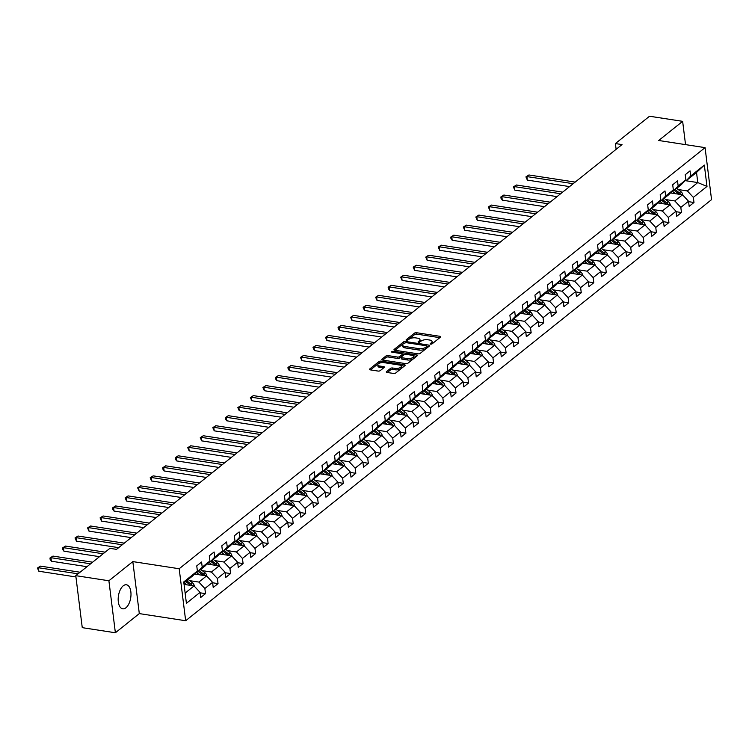 <?xml version="1.0" encoding="UTF-8"?>
<svg xmlns="http://www.w3.org/2000/svg" width="749" height="749" viewBox="0 0 749 749"><rect width="100%" height="100%" fill="white"/><g stroke="black" fill="none" stroke-linecap="round" stroke-linejoin="round"><path stroke-width="1.12" d="M430.638 344.156L432.098 343.857L440.478 337.153A1.526 0.637 -7.1 0 0 440.693 336.76A1.526 0.637 -7.1 0 0 439.963 336.32L416.556 332.715A1.526 0.637 -7.1 0 0 414.469 333.146L406.098 339.849L406.454 340.43L409.001 339.26A4.897 2.05 -7.1 0 1 415.686 337.883L417.633 338.183A4.897 2.05 -7.1 0 1 419.974 339.597A4.897 2.05 -7.1 0 1 419.271 340.842L418.036 341.984L418.551 342.293L421.097 341.123A4.897 2.05 -7.1 0 1 427.773 339.746L429.729 340.046A4.897 2.05 -7.1 0 1 432.061 341.46A4.897 2.05 -7.1 0 1 431.368 342.705L430.132 343.847L430.638 344.156M125.944 607.757A12.162 6.207 98.8 0 0 130.991 594.697A12.162 6.207 98.8 0 0 126.431 584.782A12.162 6.207 98.8 0 0 123.22 585.83A12.162 6.207 98.8 0 0 118.173 598.9A12.162 6.207 98.8 0 0 122.733 608.815A12.162 6.207 98.8 0 0 125.944 607.757M386.503 371.616A1.526 0.637 -7.1 0 0 386.287 372A1.526 0.637 -7.1 0 0 387.018 372.45L393.581 373.461A1.526 0.637 -7.1 0 0 395.669 373.021L404.975 365.578A1.526 0.637 -7.1 0 0 405.19 365.194A1.526 0.637 -7.1 0 0 404.46 364.744L381.054 361.14A1.526 0.637 -7.1 0 0 378.966 361.57L369.669 369.023A1.526 0.637 -7.1 0 0 369.454 369.407A1.526 0.637 -7.1 0 0 370.184 369.856L378.114 371.073A1.526 0.637 -7.1 0 0 380.202 370.643L384.181 367.459A1.526 0.637 -7.1 0 0 384.396 367.066A1.526 0.637 -7.1 0 0 383.666 366.626L379.734 366.018A4.091 1.713 -7.1 0 1 377.786 364.838A4.091 1.713 -7.1 0 1 379.752 363.068A4.091 1.713 -7.1 0 1 383.947 362.647L399.357 365.016A4.091 1.713 -7.1 0 1 401.314 366.195A4.091 1.713 -7.1 0 1 399.339 367.965A4.091 1.713 -7.1 0 1 395.144 368.396L392.579 367.993A1.526 0.637 -7.1 0 0 390.491 368.424L386.503 371.616L386.596 372.328M132.826 561.6L108.895 580.765L75.78 575.663L82.259 627.662L115.374 632.765L139.305 613.6L185.668 620.743L179.189 568.744L132.826 561.6L139.305 613.6M685.541 144.632L682.639 121.338L658.708 140.494L705.071 147.637L179.189 568.744M682.639 121.338L649.523 116.235L615.397 143.565L616.118 149.313M75.78 575.663L109.906 548.343L116.526 549.363L622.026 144.585L615.397 143.565M418.092 353.828A1.526 0.637 -7.1 0 0 420.18 353.397L429.486 345.954A1.526 0.637 -7.1 0 0 429.701 345.561A1.526 0.637 -7.1 0 0 428.971 345.12L405.565 341.516A1.526 0.637 -7.1 0 0 403.477 341.947L394.18 349.399A1.526 0.637 -7.1 0 0 393.965 349.783A1.526 0.637 -7.1 0 0 394.695 350.223L418.092 353.828M417.23 355.766L407.924 363.209A1.526 0.637 -7.1 0 1 405.836 363.639L382.439 360.035A1.526 0.637 -7.1 0 1 381.709 359.595A1.526 0.637 -7.1 0 1 381.924 359.211L385.904 356.018A1.526 0.637 -7.1 0 1 387.991 355.588L397.485 357.048A1.526 0.637 -7.1 0 0 399.573 356.618L402.213 354.511A1.526 0.637 -7.1 0 0 402.428 354.118A1.526 0.637 -7.1 0 0 401.698 353.678L391.821 352.152L391.306 351.843L392.925 351.272L416.716 354.932A1.526 0.637 -7.1 0 1 417.446 355.372A1.526 0.637 -7.1 0 1 417.23 355.766M185.668 620.743L711.55 199.637L705.071 147.637M200.105 592.815L205.507 593.639L204.87 588.517L212.576 582.338L213.222 587.469L218.034 583.611L217.397 578.481L225.103 572.311L225.739 577.442L230.561 573.584L229.924 568.454L237.63 562.284L238.266 567.414L243.088 563.557L242.442 558.426L250.157 552.256L250.793 557.387L255.606 553.53L254.969 548.399L262.674 542.22L263.32 547.35L268.133 543.493L267.496 538.362L275.201 532.193L275.847 537.323L280.66 533.466L280.023 528.335L287.728 522.165L288.365 527.296L293.187 523.439L292.55 518.308L300.255 512.138L300.892 517.269L305.714 513.411L305.068 508.281L312.782 502.111L313.419 507.232L318.231 503.375L317.595 498.254L325.3 492.074L325.946 497.205L330.758 493.348L330.122 488.217L337.827 482.047L338.464 487.178L343.285 483.32L342.649 478.19L350.354 472.02L350.991 477.15L355.812 473.293L355.166 468.162L362.881 461.993L363.518 467.114L368.33 463.257L367.693 458.135L375.399 451.956L376.045 457.087L380.857 453.229L380.22 448.099L387.926 441.929L388.562 447.059L393.384 443.202L392.748 438.071L400.453 431.901L401.089 437.032L405.911 433.175L405.275 428.044L412.98 421.874L413.617 427.005L418.438 423.148L417.792 418.017L425.507 411.838L426.144 416.968L430.956 413.111L430.319 407.98L438.025 401.81L438.671 406.941L443.483 403.084L442.846 397.953L450.552 391.783L451.188 396.914L456.01 393.056L455.373 387.926L463.079 381.756L463.715 386.887L468.537 383.029L467.891 377.899L475.606 371.729L476.242 376.85L481.055 372.993L480.418 367.871L488.123 361.692L488.769 366.823L493.582 362.965L492.945 357.835L500.65 351.665L501.287 356.796L506.109 352.938L505.472 347.808L513.177 341.638L513.814 346.768L518.636 342.911L517.999 337.78L525.704 331.61L526.341 336.732L531.163 332.874L530.517 327.753L538.231 321.574L538.868 326.704L543.68 322.847L543.044 317.716L550.749 311.547L551.395 316.677L556.207 312.82L555.571 307.689L563.276 301.519L563.913 306.65L568.734 302.793L568.098 297.662L575.803 291.492L576.44 296.623L581.261 292.765L580.615 287.635L588.33 281.455L588.967 286.586L593.779 282.729L593.142 277.598L600.848 271.428L601.494 276.559L606.306 272.702L605.669 267.571L613.375 261.401L614.011 266.532L618.833 262.674L618.197 257.544L625.902 251.374L626.539 256.504L631.36 252.647L630.724 247.516L638.429 241.347L639.066 246.468L643.887 242.61L643.241 237.48L650.956 231.31L651.593 236.441L656.405 232.583L655.768 227.453L663.474 221.283L664.12 226.413L668.932 222.556L668.295 217.425L676.001 211.255L676.637 216.386L681.459 212.529L680.822 207.398L688.528 201.228L689.164 206.35L693.986 202.492L693.34 197.371L706.99 186.435L704.332 165.08L696.523 172.457L686.084 180.809L685.101 180.659M205.507 593.639L200.695 597.505L200.058 592.375L186.407 603.301L183.748 581.936L197.39 571.01L196.753 565.879L201.575 562.022L202.211 567.152L209.917 560.982L209.28 555.852L214.092 551.994L214.738 557.125L222.444 550.955L221.807 545.824L226.619 541.967L227.265 547.098L234.971 540.918L234.334 535.788L239.146 531.93L239.783 537.061L247.498 530.891L246.852 525.761L251.673 521.903L252.31 527.034L260.015 520.864L259.379 515.733L264.2 511.876L264.837 517.007L272.542 510.837L271.906 505.706L276.718 501.849L277.364 506.979L285.069 500.8L284.433 495.679L289.245 491.821L289.882 496.943L297.596 490.773L296.95 485.642L301.772 481.785L302.409 486.916L310.114 480.746L309.477 475.615L314.299 471.758L314.936 476.888L322.641 470.718L322.004 465.588L326.817 461.73L327.463 466.861L335.168 460.691L334.531 455.561L339.344 451.703L339.98 456.824L347.695 450.655L347.049 445.524L351.871 441.667L352.507 446.797L360.222 440.627L359.576 435.497L364.398 431.639L365.035 436.77L372.74 430.6L372.103 425.469L376.925 421.612L377.562 426.743L385.267 420.573L384.63 415.442L389.443 411.585L390.089 416.716L397.794 410.536L397.157 405.406L401.97 401.548L402.606 406.679L410.321 400.509L409.675 395.378L414.497 391.521L415.133 396.652L422.839 390.482L422.202 385.351L427.024 381.494L427.66 386.624L435.366 380.455L434.729 375.324L439.541 371.467L440.187 376.597L447.893 370.418L447.256 365.297L452.068 361.439L452.705 366.561L460.42 360.391L459.774 355.26L464.595 351.403L465.232 356.533L472.937 350.363L472.301 345.233L477.122 341.375L477.759 346.506L485.464 340.336L484.828 335.206L489.649 331.348L490.286 336.479L497.991 330.3L497.355 325.178L502.167 321.321L502.813 326.442L510.518 320.272L509.882 315.142L514.694 311.284L515.331 316.415L523.045 310.245L522.399 305.115L527.221 301.257L527.858 306.388L535.563 300.218L534.926 295.087L539.748 291.23L540.385 296.361L548.09 290.191L547.453 285.06L552.266 281.203L552.912 286.333L560.617 280.154L559.98 275.023L564.793 271.166L565.429 276.297L573.144 270.127L572.498 264.996L577.32 261.139L577.956 266.269L585.662 260.1L585.025 254.969L589.847 251.112L590.484 256.242L598.189 250.072L597.552 244.942L602.374 241.084L603.011 246.215L610.716 240.036L610.079 234.914L614.892 231.057L615.538 236.178L623.243 230.009L622.606 224.878L627.419 221.021L628.055 226.151L635.77 219.981L635.124 214.851L639.946 210.993L640.582 216.124L648.288 209.954L647.651 204.823L652.473 200.966L653.109 206.097L660.815 199.917L660.178 194.796L664.99 190.939L665.636 196.06L673.342 189.89L672.705 184.76L677.517 180.902L678.154 186.033L685.869 179.863L685.223 174.732L690.044 170.875L690.681 176.006L704.332 165.08M194.487 574.043L206.584 575.906L198.869 582.076L189.731 580.672M196.631 571.805L197.614 571.955L205.32 565.785L209.917 560.982M198.869 582.076L204.87 588.517M206.584 575.906L212.576 582.338M202.211 567.152L197.614 571.955M207.014 564.016L219.101 565.879L211.396 572.049L202.249 570.635M209.158 561.778L210.141 561.928L217.847 555.758L222.444 550.955M211.396 572.049L217.397 578.481M219.101 565.879L225.103 572.311M214.738 557.125L210.141 561.928M219.541 553.988L231.628 555.842L223.923 562.022L214.776 560.608M221.685 551.751L222.659 551.901L230.374 545.731L234.971 540.918M223.923 562.022L229.924 568.454M231.628 555.842L237.63 562.284M227.265 547.098L222.659 551.901M232.068 543.952L244.155 545.815L236.45 551.985L227.303 550.581M234.203 541.714L235.186 541.873L242.891 535.694L247.498 530.891M236.45 551.985L242.442 558.426M244.155 545.815L250.157 552.256M239.783 537.061L235.186 541.873M244.595 533.925L256.682 535.788L248.977 541.958L239.83 540.553M246.73 531.687L247.713 531.837L255.418 525.667L260.015 520.864M248.977 541.958L254.969 548.399M256.682 535.788L262.674 542.22M252.31 527.034L247.713 531.837M257.113 523.897L269.209 525.761L261.495 531.93L252.347 530.517M259.257 521.66L260.24 521.81L267.945 515.64L272.542 510.837M261.495 531.93L267.496 538.362M269.209 525.761L275.201 532.193M264.837 517.007L260.24 521.81M269.64 513.87L281.727 515.724L274.022 521.903L264.874 520.489M271.784 511.633L272.758 511.782L280.472 505.612L285.069 500.8M274.022 521.903L280.023 528.335M281.727 515.724L287.728 522.165M277.364 506.979L272.758 511.782M282.167 503.834L294.254 505.697L286.549 511.867L277.402 510.462M284.302 501.605L285.285 501.755L292.99 495.576L297.596 490.773M286.549 511.867L292.55 518.308M294.254 505.697L300.255 512.138M289.882 496.943L285.285 501.755M294.694 493.806L306.781 495.669L299.076 501.839L289.929 500.435M296.829 491.569L297.812 491.719L305.517 485.549L310.114 480.746M299.076 501.839L305.068 508.281M306.781 495.669L312.782 502.111M302.409 486.916L297.812 491.719M307.212 483.779L319.308 485.642L311.593 491.812L302.456 490.408M309.356 481.541L310.339 481.691L318.044 475.521L322.641 470.718M311.593 491.812L317.595 498.254M319.308 485.642L325.3 492.074M314.936 476.888L310.339 481.691M319.739 473.752L331.826 475.615L324.12 481.785L314.973 480.371M321.883 471.514L322.866 471.664L330.571 465.494L335.168 460.691M324.12 481.785L330.122 488.217M331.826 475.615L337.827 482.047M327.463 466.861L322.866 471.664M332.266 463.715L344.353 465.578L336.647 471.758L327.5 470.344M334.41 461.487L335.383 461.637L343.098 455.467L347.695 450.655M336.647 471.758L342.649 478.19M344.353 465.578L350.354 472.02M339.98 456.824L335.383 461.637M344.793 453.688L356.88 455.551L349.174 461.721L340.027 460.317M346.927 451.45L347.911 451.61L355.616 445.43L360.222 440.627M349.174 461.721L355.166 468.162M356.88 455.551L362.881 461.993M352.507 446.797L347.911 451.61M357.32 443.661L369.407 445.524L361.701 451.694L352.554 450.289M359.454 441.423L360.438 441.573L368.143 435.403L372.74 430.6M361.701 451.694L367.693 458.135M369.407 445.524L375.399 451.956M365.035 436.77L360.438 441.573M369.837 433.634L381.934 435.497L374.219 441.667L365.072 440.253M371.981 431.396L372.965 431.546L380.67 425.376L385.267 420.573M374.219 441.667L380.22 448.099M381.934 435.497L387.926 441.929M377.562 426.743L372.965 431.546M382.364 423.606L394.451 425.46L386.746 431.639L377.599 430.226M384.509 421.369L385.482 421.518L393.197 415.349L397.794 410.536M386.746 431.639L392.748 438.071M394.451 425.46L400.453 431.901M390.089 416.716L385.482 421.518M394.892 413.57L406.979 415.433L399.273 421.603L390.126 420.198M397.026 411.332L398.009 411.491L405.715 405.312L410.321 400.509M399.273 421.603L405.275 428.044M406.979 415.433L412.98 421.874M402.606 406.679L398.009 411.491M407.419 403.542L419.506 405.406L411.8 411.576L402.653 410.171M409.553 401.305L410.536 401.455L418.242 395.285L422.839 390.482M411.8 411.576L417.792 418.017M419.506 405.406L425.507 411.838M415.133 396.652L410.536 401.455M419.936 393.515L432.033 395.378L424.318 401.548L415.18 400.135M422.08 391.278L423.063 391.427L430.769 385.258L435.366 380.455M424.318 401.548L430.319 407.98M432.033 395.378L438.025 401.81M427.66 386.624L423.063 391.427M432.463 383.488L444.55 385.342L436.845 391.521L427.698 390.107M434.607 381.25L435.59 381.4L443.296 375.23L447.893 370.418M436.845 391.521L442.846 397.953M444.55 385.342L450.552 391.783M440.187 376.597L435.59 381.4M444.99 373.451L457.077 375.315L449.372 381.484L440.225 380.08M447.125 371.223L448.108 371.373L455.823 365.194L460.42 360.391M449.372 381.484L455.373 387.926M457.077 375.315L463.079 381.756M452.705 366.561L448.108 371.373M457.517 363.424L469.604 365.287L461.899 371.457L452.752 370.053M459.652 361.187L460.635 361.336L468.34 355.166L472.937 350.363M461.899 371.457L467.891 377.899M469.604 365.287L475.606 371.729M465.232 356.533L460.635 361.336M470.035 353.397L482.131 355.26L474.417 361.43L465.279 360.026M472.179 351.159L473.162 351.309L480.867 345.139L485.464 340.336M474.417 361.43L480.418 367.871M482.131 355.26L488.123 361.692M477.759 346.506L473.162 351.309M482.562 343.37L494.658 345.233L486.944 351.403L477.796 349.989M484.706 341.132L485.689 341.282L493.394 335.112L497.991 330.3M486.944 351.403L492.945 357.835M494.658 345.233L500.65 351.665M490.286 336.479L485.689 341.282M495.089 333.333L507.176 335.196L499.471 341.366L490.323 339.962M497.233 331.105L498.207 331.255L505.921 325.085L510.518 320.272M499.471 341.366L505.472 347.808M507.176 335.196L513.177 341.638M502.813 326.442L498.207 331.255M507.616 323.306L519.703 325.169L511.998 331.339L502.851 329.935M509.751 321.068L510.734 321.227L518.439 315.048L523.045 310.245M511.998 331.339L517.999 337.78M519.703 325.169L525.704 331.61M515.331 316.415L510.734 321.227M520.143 313.279L532.23 315.142L524.525 321.312L515.378 319.907M522.278 311.041L523.261 311.191L530.966 305.021L535.563 300.218M524.525 321.312L530.517 327.753M532.23 315.142L538.231 321.574M527.858 306.388L523.261 311.191M532.661 303.251L544.757 305.115L537.042 311.284L527.905 309.871M534.805 301.014L535.788 301.164L543.493 294.994L548.09 290.191M537.042 311.284L543.044 317.716M544.757 305.115L550.749 311.547M540.385 296.361L535.788 301.164M545.188 293.224L557.275 295.078L549.569 301.257L540.422 299.843M547.332 290.987L548.315 291.136L556.02 284.966L560.617 280.154M549.569 301.257L555.571 307.689M557.275 295.078L563.276 301.519M552.912 286.333L548.315 291.136M557.715 283.188L569.802 285.051L562.096 291.221L552.949 289.816M559.849 280.95L560.832 281.109L568.547 274.93L573.144 270.127M562.096 291.221L568.098 297.662M569.802 285.051L575.803 291.492M565.429 276.297L560.832 281.109M570.242 273.16L582.329 275.023L574.623 281.193L565.476 279.789M572.376 270.923L573.36 271.072L581.065 264.903L585.662 260.1M574.623 281.193L580.615 287.635M582.329 275.023L588.33 281.455M577.956 266.269L573.36 271.072M582.759 263.133L594.856 264.996L587.141 271.166L578.003 269.752M584.903 260.895L585.887 261.045L593.592 254.875L598.189 250.072M587.141 271.166L593.142 277.598M594.856 264.996L600.848 271.428M590.484 256.242L585.887 261.045M595.286 253.106L607.373 254.96L599.668 261.139L590.521 259.725M597.43 250.868L598.414 251.018L606.119 244.848L610.716 240.036M599.668 261.139L605.669 267.571M607.373 254.96L613.375 261.401M603.011 246.215L598.414 251.018M607.814 243.069L619.9 244.932L612.195 251.102L603.048 249.698M609.958 240.841L610.931 240.991L618.646 234.812L623.243 230.009M612.195 251.102L618.197 257.544M619.9 244.932L625.902 251.374M615.538 236.178L610.931 240.991M620.341 233.042L632.428 234.905L624.722 241.075L615.575 239.671M622.475 230.804L623.458 230.954L631.164 224.784L635.77 219.981M624.722 241.075L630.724 247.516M632.428 234.905L638.429 241.347M628.055 226.151L623.458 230.954M632.868 223.015L644.955 224.878L637.249 231.048L628.102 229.643M635.002 220.777L635.985 220.927L643.691 214.757L648.288 209.954M637.249 231.048L643.241 237.48M644.955 224.878L650.956 231.31M640.582 216.124L635.985 220.927M645.385 212.988L657.482 214.841L649.767 221.021L640.629 219.607M647.529 210.75L648.512 210.9L656.218 204.73L660.815 199.917M649.767 221.021L655.768 227.453M657.482 214.841L663.474 221.283M653.109 206.097L648.512 210.9M657.912 202.951L669.999 204.814L662.294 210.984L653.147 209.58M660.056 200.723L661.039 200.872L668.745 194.703L673.342 189.89M662.294 210.984L668.295 217.425M669.999 204.814L676.001 211.255M665.636 196.06L661.039 200.872M670.439 192.924L682.526 194.787L674.821 200.957L665.674 199.552M672.574 190.686L673.557 190.836L681.272 184.666L685.869 179.863M674.821 200.957L680.822 207.398M682.526 194.787L688.528 201.228M678.154 186.033L673.557 190.836M686.131 180.781L697.778 182.569L687.348 190.929L678.201 189.525M687.348 190.929L693.34 197.371M696.523 172.457L697.778 182.569L706.99 186.435M690.681 176.006L686.084 180.809M108.895 580.765L115.374 632.765M185.134 593.077L194.057 585.933L184.048 584.398M197.39 571.01L192.793 575.812L183.87 582.965M194.057 585.933L200.058 592.375M688.584 201.668L693.986 202.492M676.057 211.695L681.459 212.529M663.53 221.723L668.932 222.556M651.003 231.75L656.405 232.583M638.485 241.787L643.887 242.61M625.958 251.814L631.36 252.647M613.431 261.841L618.833 262.674M600.904 271.868L606.306 272.702M588.386 281.896L593.779 282.729M575.859 291.932L581.261 292.765M563.332 301.959L568.734 302.793M550.805 311.987L556.207 312.82M538.278 322.014L543.68 322.847M525.761 332.05L531.163 332.874M513.234 342.078L518.636 342.911M500.706 352.105L506.109 352.938M488.179 362.132L493.582 362.965M475.662 372.169L481.055 372.993M463.135 382.196L468.537 383.029M450.608 392.223L456.01 393.056M438.081 402.25L443.483 403.084M425.554 412.278L430.956 413.111M413.036 422.314L418.438 423.148M400.509 432.342L405.911 433.175M387.982 442.369L393.384 443.202M375.455 452.396L380.857 453.229M362.937 462.433L368.33 463.257M350.41 472.46L355.812 473.293M337.883 482.487L343.285 483.32M325.356 492.514L330.758 493.348M312.829 502.551L318.231 503.375M300.312 512.578L305.714 513.411M287.785 522.605L293.187 523.439M275.257 532.633L280.66 533.466M262.73 542.669L268.133 543.493M250.213 552.696L255.606 553.53M237.686 562.724L243.088 563.557M225.159 572.751L230.561 573.584M212.632 582.778L218.034 583.611M431.555 344.1A4.897 2.05 -7.1 0 0 432.239 342.864L432.061 341.46M419.271 340.842L419.449 342.246A4.897 2.05 -7.1 0 0 420.142 341.001L419.974 339.597M439.822 337.677L416.734 334.12A1.526 0.637 -7.1 0 0 414.646 334.55L407.372 340.374M404.273 343.051A1.526 0.637 -7.1 0 0 403.655 343.351L395.013 350.279M428.831 346.478L426.958 346.188M426.799 346.366L426.434 345.785L405.892 342.621L403.29 343.838A4.897 2.05 -7.1 0 0 402.588 345.083A4.897 2.05 -7.1 0 0 404.928 346.497L418.972 348.659A4.897 2.05 -7.1 0 0 425.647 347.283L426.799 346.366L426.911 347.274M402.588 345.083L402.765 346.487A4.897 2.05 -7.1 0 0 405.106 347.901L404.928 346.497M426.967 347.77L425.825 348.688A4.897 2.05 -7.1 0 1 419.14 350.064L405.106 347.901M382.758 360.091L386.081 357.423L385.904 356.018M404.713 354.464L402.428 354.118L402.606 355.522A1.526 0.637 -7.1 0 1 402.391 355.915L399.751 358.022A1.526 0.637 -7.1 0 1 397.663 358.453L388.169 356.992A1.526 0.637 -7.1 0 0 386.081 357.423M413.102 355.756L416.575 356.29M407.334 358.565A4.091 1.713 -7.1 0 0 411.529 358.144A4.091 1.713 -7.1 0 0 413.504 356.374A4.091 1.713 -7.1 0 0 411.547 355.195L406.117 354.352A1.526 0.637 -7.1 0 0 404.029 354.792L401.389 356.899A1.526 0.637 -7.1 0 0 401.174 357.292A1.526 0.637 -7.1 0 0 401.904 357.732L407.334 358.565L407.503 359.969A4.091 1.713 -7.1 0 0 411.707 359.548A4.091 1.713 -7.1 0 0 413.673 357.779L413.504 356.374M401.567 358.303A1.526 0.637 -7.1 0 0 401.352 358.696A1.526 0.637 -7.1 0 0 402.082 359.136L401.904 357.732M407.503 359.969L402.082 359.136M401.314 366.195L401.492 367.6A4.091 1.713 -7.1 0 1 399.517 369.369A4.091 1.713 -7.1 0 1 395.322 369.8L392.748 369.397A1.526 0.637 -7.1 0 0 390.66 369.828L387.336 372.496M377.786 364.838L377.955 366.242A4.091 1.713 -7.1 0 0 379.912 367.422L379.734 366.018M383.525 367.984L379.912 367.422M381.718 362.628L381.232 362.553A1.526 0.637 -7.1 0 0 379.144 362.984L370.502 369.903M404.32 366.102L400.912 365.578M682.798 195.077L682.826 194.89A4.129 3.108 -128.7 0 0 680.86 191.604L676.684 188.336M675.401 193.691L672.143 191.145M672.265 193.205L671.067 192.268M575.176 182.101L528.916 174.976L526.912 176.586L527.352 180.097L569.558 186.595M680.757 194.515A4.129 3.108 -128.7 0 0 679.334 192.821L675.158 189.563M674.194 190.33L678.369 193.598A4.129 3.108 51.3 0 1 679.071 194.253M527.352 180.097L525.92 176.886L526.912 176.586L573.163 183.702M525.92 176.886L528.916 174.976M670.271 205.104L670.299 204.917A4.129 3.108 -128.7 0 0 668.333 201.631L664.157 198.363M662.884 203.719L659.626 201.172M659.738 203.232L658.54 202.296M562.649 192.128L516.389 185.003L514.385 186.613L514.825 190.124L557.031 196.622M668.23 204.543A4.129 3.108 -128.7 0 0 666.807 202.857L662.631 199.59M661.676 200.358L665.842 203.625A4.129 3.108 51.3 0 1 666.544 204.28M514.825 190.124L513.393 186.922L514.385 186.613L560.645 193.738M513.393 186.922L516.389 185.003M657.753 215.141L657.772 214.944A4.129 3.108 -128.7 0 0 655.806 211.658L651.639 208.4M650.357 213.746L647.099 211.199M647.22 213.268L646.013 212.332M550.122 202.155L503.871 195.03L501.858 196.641L502.298 200.152L544.504 206.658M655.712 214.57A4.129 3.108 -128.7 0 0 654.28 212.885L650.113 209.617M649.149 210.385L653.325 213.652A4.129 3.108 51.3 0 1 654.027 214.317M502.298 200.152L501.044 198.354L500.875 196.95L501.858 196.641L548.118 203.765M500.875 196.95L503.871 195.03M645.226 225.168L645.245 224.981A4.129 3.108 -128.7 0 0 643.288 221.695L639.112 218.427M637.83 223.782L634.572 221.227M634.693 223.296L633.495 222.359M537.595 212.182L491.344 205.067L489.34 206.668L489.771 210.188L531.977 216.686M643.185 224.606A4.129 3.108 -128.7 0 0 641.762 222.912L637.586 219.644M636.622 220.421L640.798 223.679A4.129 3.108 51.3 0 1 641.5 224.344M489.771 210.188L488.348 206.977L489.34 206.668L535.591 213.793M488.348 206.977L491.344 205.067M632.699 235.195L632.727 235.008A4.129 3.108 -128.7 0 0 630.761 231.722L626.585 228.454M625.303 233.81L622.044 231.263M622.166 233.323L620.968 232.387M525.077 222.219L478.817 215.094L476.813 216.704L477.244 220.215L519.46 226.713M630.658 234.634A4.129 3.108 -128.7 0 0 629.235 232.939L625.059 229.681M624.095 230.449L628.271 233.716A4.129 3.108 51.3 0 1 628.973 234.371M477.244 220.215L475.821 217.004L476.813 216.704L523.064 223.82M475.821 217.004L478.817 215.094M620.172 245.223L620.2 245.035A4.129 3.108 -128.7 0 0 618.234 241.749L614.058 238.482M612.785 243.837L609.517 241.29M609.639 243.35L608.441 242.414M512.55 232.246L466.29 225.121L464.286 226.732L464.726 230.243L506.933 236.74M618.131 244.661A4.129 3.108 -128.7 0 0 616.708 242.966L612.532 239.708M611.568 240.476L615.744 243.743A4.129 3.108 51.3 0 1 616.446 244.399M464.726 230.243L463.294 227.041L464.286 226.732L510.537 233.857M463.294 227.041L466.29 225.121M607.645 255.25L607.673 255.063A4.129 3.108 -128.7 0 0 605.707 251.776L601.541 248.518M600.258 253.864L597 251.318M597.112 253.387L595.914 252.441M500.023 242.273L453.772 235.149L451.759 236.759L452.199 240.27L494.406 246.767M605.613 254.688A4.129 3.108 -128.7 0 0 604.181 253.003L600.015 249.735M599.05 250.503L603.217 253.771A4.129 3.108 51.3 0 1 603.919 254.435M452.199 240.27L450.945 238.472L450.776 237.068L451.759 236.759L498.019 243.884M450.776 237.068L453.772 235.149M595.127 265.286L595.146 265.099A4.129 3.108 -128.7 0 0 593.189 261.804L589.014 258.545M587.731 263.901L584.473 261.345M584.595 263.414L583.396 262.478M487.496 252.301L441.245 245.185L439.232 246.786L439.672 250.297L481.879 256.804M593.086 264.725A4.129 3.108 -128.7 0 0 591.663 263.03L587.488 259.763M586.523 260.54L590.699 263.798A4.129 3.108 51.3 0 1 591.401 264.463M439.672 250.297L438.249 247.095L439.232 246.786L485.492 253.911M438.249 247.095L441.245 245.185M582.6 275.314L582.619 275.126A4.129 3.108 -128.7 0 0 580.662 271.84L576.487 268.573M575.204 273.928L571.946 271.372M572.067 273.441L570.869 272.505M474.969 262.337L428.718 255.212L426.715 256.813L427.145 260.334L469.361 266.831M580.559 274.752A4.129 3.108 -128.7 0 0 579.136 273.057L574.96 269.79M573.996 270.567L578.172 273.834A4.129 3.108 51.3 0 1 578.874 274.49M427.145 260.334L425.722 257.122L426.715 256.813L472.965 263.938M425.722 257.122L428.718 255.212M570.073 285.341L570.101 285.154A4.129 3.108 -128.7 0 0 568.135 281.867L563.96 278.6M562.677 283.955L559.419 281.409M559.54 283.468L558.342 282.532M462.451 272.364L416.191 265.24L414.188 266.85L414.628 270.361L456.834 276.858M568.032 284.779A4.129 3.108 -128.7 0 0 566.609 283.085L562.433 279.826M561.469 280.594L565.645 283.862A4.129 3.108 51.3 0 1 566.347 284.517M414.628 270.361L413.195 267.15L414.188 266.85L460.438 273.965M413.195 267.15L416.191 265.24M557.546 295.368L557.574 295.181A4.129 3.108 -128.7 0 0 555.608 291.895L551.433 288.627M550.159 293.983L546.901 291.436M547.013 293.505L545.815 292.559M449.924 282.392L403.664 275.267L401.661 276.877L402.101 280.388L444.307 286.886M555.515 294.806A4.129 3.108 -128.7 0 0 554.082 293.121L549.906 289.854M548.951 290.621L553.118 293.889A4.129 3.108 51.3 0 1 553.82 294.554M402.101 280.388L400.668 277.186L401.661 276.877L447.921 284.002M400.668 277.186L403.664 275.267M545.029 305.405L545.047 305.218A4.129 3.108 -128.7 0 0 543.081 301.922L538.915 298.664M537.632 304.01L534.374 301.463M534.496 303.532L533.288 302.596M437.397 292.419L391.147 285.294L389.134 286.904L389.574 290.415L431.78 296.922M542.988 304.834A4.129 3.108 -128.7 0 0 541.564 303.148L537.389 299.881M536.424 300.658L540.6 303.916A4.129 3.108 51.3 0 1 541.302 304.581M389.574 290.415L388.319 288.618L388.151 287.213L389.134 286.904L435.394 294.029M388.151 287.213L391.147 285.294M532.502 315.432L532.52 315.245A4.129 3.108 -128.7 0 0 530.564 311.959L526.388 308.691M525.105 314.046L521.847 311.49M521.969 313.559L520.77 312.623M424.87 302.446L378.62 295.331L376.616 296.932L377.047 300.452L419.253 306.95M530.461 314.87A4.129 3.108 -128.7 0 0 529.037 313.176L524.862 309.908M523.897 310.685L528.073 313.943A4.129 3.108 51.3 0 1 528.775 314.608M377.047 300.452L375.623 297.241L376.616 296.932L422.867 304.057M375.623 297.241L378.62 295.331M519.975 325.459L520.003 325.272A4.129 3.108 -128.7 0 0 518.036 321.986L513.861 318.718M512.578 324.074L509.32 321.527M509.442 323.587L508.243 322.65M412.353 312.483L366.092 305.358L364.089 306.968L364.52 310.479L406.735 316.977M517.934 324.897A4.129 3.108 -128.7 0 0 516.51 323.203L512.335 319.945M511.37 320.712L515.546 323.98A4.129 3.108 51.3 0 1 516.248 324.635M364.52 310.479L363.096 307.268L364.089 306.968L410.34 314.084M363.096 307.268L366.092 305.358M507.447 335.486L507.476 335.299A4.129 3.108 -128.7 0 0 505.509 332.013L501.334 328.745M500.06 334.101L496.793 331.554M496.915 333.623L495.716 332.678M399.826 322.51L353.565 315.385L351.562 316.996L352.002 320.506L394.208 327.004M505.406 334.925A4.129 3.108 -128.7 0 0 503.983 333.239L499.808 329.972M498.843 330.74L503.019 334.007A4.129 3.108 51.3 0 1 503.721 334.663M352.002 320.506L350.569 317.304L351.562 316.996L397.813 324.12M350.569 317.304L353.565 315.385M494.92 345.523L494.949 345.326A4.129 3.108 -128.7 0 0 492.982 342.04L488.816 338.782M487.533 344.128L484.275 341.581M484.388 343.651L483.189 342.714M387.299 332.537L341.048 325.412L339.035 327.023L339.475 330.534L381.681 337.041M492.889 344.952A4.129 3.108 -128.7 0 0 491.456 343.267L487.29 339.999M486.326 340.767L490.492 344.034A4.129 3.108 51.3 0 1 491.194 344.699M339.475 330.534L338.22 328.736L338.052 327.332L339.035 327.023L385.295 334.148M338.052 327.332L341.048 325.412M482.403 355.55L482.422 355.363A4.129 3.108 -128.7 0 0 480.465 352.077L476.289 348.809M475.006 354.165L471.748 351.609M471.87 353.678L470.672 352.742M374.772 342.565L328.521 335.449L326.508 337.05L326.948 340.57L369.154 347.068M480.362 354.989A4.129 3.108 -128.7 0 0 478.939 353.294L474.763 350.026M473.799 350.804L477.974 354.062A4.129 3.108 51.3 0 1 478.677 354.726M326.948 340.57L325.525 337.359L326.508 337.05L372.768 344.175M325.525 337.359L328.521 335.449M469.876 365.578L469.895 365.39A4.129 3.108 -128.7 0 0 467.938 362.104L463.762 358.837M462.479 364.192L459.221 361.645M459.343 363.705L458.145 362.769M362.244 352.601L315.994 345.476L313.99 347.087L314.421 350.598L356.636 357.095M467.835 365.016A4.129 3.108 -128.7 0 0 466.412 363.321L462.236 360.063M461.272 360.831L465.447 364.098A4.129 3.108 51.3 0 1 466.15 364.754M314.421 350.598L312.998 347.386L313.99 347.087L360.241 354.202M312.998 347.386L315.994 345.476M457.349 375.605L457.377 375.418A4.129 3.108 -128.7 0 0 455.411 372.131L451.235 368.864M449.952 374.219L446.694 371.673M446.816 373.732L445.618 372.796M349.727 362.628L303.467 355.503L301.463 357.114L301.903 360.625L344.109 367.122M455.308 375.043A4.129 3.108 -128.7 0 0 453.885 373.348L449.709 370.09M448.745 370.858L452.92 374.126A4.129 3.108 51.3 0 1 453.622 374.781M301.903 360.625L300.471 357.423L301.463 357.114L347.714 364.239M300.471 357.423L303.467 355.503M444.822 385.632L444.85 385.445A4.129 3.108 -128.7 0 0 442.884 382.159L438.708 378.9M437.435 384.246L434.177 381.7M434.289 383.769L433.091 382.823M337.2 372.656L290.94 365.531L288.936 367.141L289.376 370.652L331.582 377.15M442.79 385.07A4.129 3.108 -128.7 0 0 441.358 383.385L437.191 380.118M436.227 380.885L440.393 384.153A4.129 3.108 51.3 0 1 441.095 384.817M289.376 370.652L288.122 368.854L287.953 367.45L288.936 367.141L335.196 374.266M287.953 367.45L290.94 365.531M432.304 395.669L432.323 395.481A4.129 3.108 -128.7 0 0 430.357 392.186L426.19 388.928M424.908 394.283L421.65 391.727M421.771 393.796L420.573 392.86M324.673 382.683L278.422 375.567L276.409 377.168L276.849 380.689L319.055 387.186M430.263 395.107A4.129 3.108 -128.7 0 0 428.84 393.412L424.664 390.145M423.7 390.922L427.876 394.18A4.129 3.108 51.3 0 1 428.578 394.845M276.849 380.689L275.595 378.882L275.426 377.477L276.409 377.168L322.669 384.293M275.426 377.477L278.422 375.567M419.777 405.696L419.796 405.509A4.129 3.108 -128.7 0 0 417.839 402.222L413.663 398.955M412.381 404.31L409.123 401.754M409.244 403.823L408.046 402.887M312.146 392.719L265.895 385.595L263.891 387.196L264.322 390.716L306.528 397.213M417.736 405.134A4.129 3.108 -128.7 0 0 416.313 403.439L412.137 400.172M411.173 400.949L415.349 404.217A4.129 3.108 51.3 0 1 416.051 404.872M264.322 390.716L262.899 387.505L263.891 387.196L310.142 394.32M262.899 387.505L265.895 385.595M407.25 415.723L407.278 415.536A4.129 3.108 -128.7 0 0 405.312 412.25L401.136 408.982M399.854 414.337L396.596 411.791M396.717 413.851L395.519 412.914M299.628 402.747L253.368 395.622L251.364 397.232L251.804 400.743L294.011 407.241M405.209 415.161A4.129 3.108 -128.7 0 0 403.786 413.467L399.61 410.209M398.646 410.976L402.822 414.244A4.129 3.108 51.3 0 1 403.524 414.899M251.804 400.743L250.372 397.532L251.364 397.232L297.615 404.348M250.372 397.532L253.368 395.622M394.723 425.75L394.751 425.563A4.129 3.108 -128.7 0 0 392.785 422.277L388.609 419.009M387.336 424.365L384.068 421.818M384.19 423.887L382.992 422.942M287.101 412.774L240.841 405.649L238.837 407.259L239.277 410.77L281.484 417.268M392.682 425.189A4.129 3.108 -128.7 0 0 391.259 423.503L387.083 420.236M386.119 421.004L390.295 424.271A4.129 3.108 51.3 0 1 390.997 424.936M239.277 410.77L237.845 407.568L238.837 407.259L285.088 414.384M237.845 407.568L240.841 405.649M382.196 435.787L382.224 435.6A4.129 3.108 -128.7 0 0 380.258 432.304L376.092 429.046M374.809 434.392L371.551 431.845M371.663 433.914L370.465 432.978M274.574 422.801L228.323 415.686L226.31 417.287L226.75 420.798L268.957 427.305M380.164 435.225A4.129 3.108 -128.7 0 0 378.732 433.531L374.566 430.263M373.601 431.04L377.777 434.298A4.129 3.108 51.3 0 1 378.47 434.963M226.75 420.798L225.496 419L225.327 417.596L226.31 417.287L272.57 424.411M225.327 417.596L228.323 415.686M369.678 445.814L369.697 445.627A4.129 3.108 -128.7 0 0 367.74 442.341L363.565 439.073M362.282 444.429L359.024 441.873M359.146 443.942L357.947 443.005M262.047 432.828L215.796 425.713L213.783 427.314L214.223 430.834L256.43 437.332M367.637 445.252A4.129 3.108 -128.7 0 0 366.214 443.558L362.039 440.29M361.074 441.067L365.25 444.335A4.129 3.108 51.3 0 1 365.952 444.99M214.223 430.834L212.8 427.623L213.783 427.314L260.043 434.439M212.8 427.623L215.796 425.713M357.151 455.841L357.17 455.654A4.129 3.108 -128.7 0 0 355.213 452.368L351.038 449.1M349.755 454.456L346.497 451.909M346.618 453.969L345.42 453.033M249.529 442.865L203.269 435.74L201.266 437.35L201.696 440.861L243.912 447.359M355.11 455.28A4.129 3.108 -128.7 0 0 353.687 453.585L349.511 450.327M348.547 451.095L352.723 454.362A4.129 3.108 51.3 0 1 353.425 455.018M201.696 440.861L200.273 437.65L201.266 437.35L247.516 444.466M200.273 437.65L203.269 435.74M344.624 465.869L344.652 465.681A4.129 3.108 -128.7 0 0 342.686 462.395L338.511 459.128M337.228 464.483L333.97 461.936M334.091 464.006L332.893 463.06M237.002 452.892L190.742 445.767L188.739 447.378L189.179 450.889L231.385 457.386M342.583 465.307A4.129 3.108 -128.7 0 0 341.16 463.622L336.984 460.354M336.02 461.122L340.196 464.389A4.129 3.108 51.3 0 1 340.898 465.045M189.179 450.889L187.746 447.687L188.739 447.378L234.989 454.503M187.746 447.687L190.742 445.767M332.097 475.905L332.125 475.709A4.129 3.108 -128.7 0 0 330.159 472.422L325.984 469.164M324.71 474.51L321.452 471.964M321.564 474.033L320.366 473.096M224.475 462.919L178.225 455.795L176.212 457.405L176.652 460.916L218.858 467.423M330.066 475.334A4.129 3.108 -128.7 0 0 328.633 473.649L324.467 470.381M323.502 471.158L327.669 474.417A4.129 3.108 51.3 0 1 328.371 475.081M176.652 460.916L175.397 459.118L175.229 457.714L176.212 457.405L222.472 464.53M175.229 457.714L178.225 455.795M319.58 485.932L319.598 485.745A4.129 3.108 -128.7 0 0 317.632 482.459L313.466 479.191M312.183 484.547L308.925 481.991M309.047 484.06L307.848 483.124M211.948 472.947L165.698 465.831L163.685 467.432L164.125 470.952L206.331 477.45M317.539 485.371A4.129 3.108 -128.7 0 0 316.115 483.676L311.94 480.409M310.975 481.186L315.151 484.444A4.129 3.108 51.3 0 1 315.853 485.109M164.125 470.952L162.87 469.146L162.702 467.741L163.685 467.432L209.945 474.557M162.702 467.741L165.698 465.831M307.053 495.96L307.071 495.772A4.129 3.108 -128.7 0 0 305.115 492.486L300.939 489.219M299.656 494.574L296.398 492.027M296.52 494.087L295.321 493.151M199.421 482.983L153.171 475.858L151.167 477.469L151.598 480.98L193.813 487.477M305.012 495.398A4.129 3.108 -128.7 0 0 303.588 493.703L299.413 490.445M298.448 491.213L302.624 494.48A4.129 3.108 51.3 0 1 303.326 495.136M151.598 480.98L150.175 477.768L151.167 477.469L197.418 484.584M150.175 477.768L153.171 475.858M294.526 505.987L294.554 505.8A4.129 3.108 -128.7 0 0 292.587 502.513L288.412 499.246M287.129 504.601L283.871 502.055M283.993 504.114L282.794 503.178M186.904 493.011L140.643 485.886L138.64 487.496L139.08 491.007L181.286 497.505M292.484 505.425A4.129 3.108 -128.7 0 0 291.061 503.74L286.886 500.472M285.921 501.24L290.097 504.508A4.129 3.108 51.3 0 1 290.799 505.163M139.08 491.007L137.647 487.805L138.64 487.496L184.891 494.621M137.647 487.805L140.643 485.886M281.998 516.024L282.027 515.827A4.129 3.108 -128.7 0 0 280.06 512.541L275.885 509.283M274.611 514.629L271.344 512.082M271.466 514.151L270.267 513.205M174.377 503.038L128.116 495.913L126.113 497.523L126.553 501.034L168.759 507.532M279.957 515.452A4.129 3.108 -128.7 0 0 278.534 513.767L274.359 510.5M273.404 511.267L277.57 514.535A4.129 3.108 51.3 0 1 278.272 515.2M126.553 501.034L125.12 497.832L126.113 497.523L172.364 504.648M125.12 497.832L128.116 495.913M269.481 526.051L269.5 525.864A4.129 3.108 -128.7 0 0 267.533 522.568L263.367 519.31M262.084 524.665L258.826 522.109M258.948 524.178L257.74 523.242M161.85 513.065L115.599 505.95L113.586 507.55L114.026 511.071L156.232 517.568M267.44 525.489A4.129 3.108 -128.7 0 0 266.007 523.794L261.841 520.527M260.877 521.304L265.052 524.562A4.129 3.108 51.3 0 1 265.755 525.227M114.026 511.071L112.771 509.264L112.603 507.859L113.586 507.55L159.846 514.675M112.603 507.859L115.599 505.95M256.954 536.078L256.973 535.891A4.129 3.108 -128.7 0 0 255.016 532.605L250.84 529.337M249.557 534.692L246.299 532.136M246.421 534.206L245.223 533.269M149.323 523.102L103.072 515.977L101.059 517.587L101.499 521.098L143.705 527.596M254.913 535.516A4.129 3.108 -128.7 0 0 253.49 533.822L249.314 530.554M248.35 531.331L252.525 534.599A4.129 3.108 51.3 0 1 253.228 535.254M101.499 521.098L100.076 517.887L101.059 517.587L147.319 524.703M100.076 517.887L103.072 515.977M244.427 546.105L244.455 545.918A4.129 3.108 -128.7 0 0 242.489 542.632L238.313 539.364M237.03 544.72L233.772 542.173M233.894 544.233L232.696 543.297M136.805 533.129L90.545 526.004L88.541 527.614L88.972 531.125L131.187 537.623M242.386 545.544A4.129 3.108 -128.7 0 0 240.963 543.849L236.787 540.591M235.823 541.358L239.998 544.626A4.129 3.108 51.3 0 1 240.701 545.281M88.972 531.125L87.549 527.914L88.541 527.614L134.792 534.73M87.549 527.914L90.545 526.004M231.9 556.133L231.928 555.945A4.129 3.108 -128.7 0 0 229.962 552.659L225.786 549.391M224.503 554.747L221.245 552.2M221.367 554.269L220.169 553.324M124.278 543.156L78.018 536.031L76.014 537.642L76.454 541.153L118.66 547.65M229.859 555.571A4.129 3.108 -128.7 0 0 228.436 553.886L224.26 550.618M223.296 551.386L227.471 554.653A4.129 3.108 51.3 0 1 228.173 555.318M76.454 541.153L75.022 537.951L76.014 537.642L122.265 544.766M75.022 537.951L78.018 536.031M219.373 566.169L219.401 565.982A4.129 3.108 -128.7 0 0 217.435 562.686L213.259 559.428M211.986 564.774L208.728 562.227M208.84 564.297L207.642 563.36M105.132 552.163L65.5 546.068L63.487 547.669L63.927 551.18L99.514 556.666M217.341 565.607A4.129 3.108 -128.7 0 0 215.909 563.913L211.742 560.645M210.778 561.422L214.944 564.68A4.129 3.108 51.3 0 1 215.646 565.345M63.927 551.18L62.673 549.382L62.504 547.978L63.487 547.669L103.119 553.773M62.504 547.978L65.5 546.068M206.855 576.196L206.874 576.009A4.129 3.108 -128.7 0 0 204.917 572.723L200.741 569.455M199.459 574.811L196.201 572.255M196.322 574.324L195.124 573.388M92.604 562.199L52.973 556.095L50.96 557.696L51.4 561.216L86.987 566.693M204.814 575.635A4.129 3.108 -128.7 0 0 203.391 573.94L199.215 570.672M198.251 571.45L202.427 574.717A4.129 3.108 51.3 0 1 203.129 575.372M51.4 561.216L50.146 559.409L49.977 558.005L50.96 557.696L90.592 563.8M49.977 558.005L52.973 556.095M194.328 586.224L194.347 586.036A4.129 3.108 -128.7 0 0 192.39 582.75L188.214 579.483M186.932 584.838L184.198 582.703M80.077 572.227L40.446 566.122L38.442 567.733L38.873 571.244L75.939 576.955M192.287 585.662A4.129 3.108 -128.7 0 0 190.864 583.967L186.688 580.709M185.724 581.477L189.9 584.744A4.129 3.108 51.3 0 1 190.602 585.4M38.873 571.244L37.45 568.032L38.442 567.733L78.074 573.828M37.45 568.032L40.446 566.122M431.536 344.1L431.368 342.705M418.251 342.209L418.185 341.713M406.164 340.346L406.098 339.849M414.646 334.55L414.469 333.146M416.734 334.12L416.556 332.715M440.103 337.443L439.963 336.32M430.347 344.072L430.282 343.576M394.264 350.111L394.18 349.399M403.655 343.351L403.477 341.947M405.705 342.602L405.565 341.516M429.111 346.253L428.971 345.12M419.14 350.064L418.972 348.659M425.825 348.688L425.647 347.283M382.009 359.923L381.924 359.211M388.169 356.992L387.991 355.588M397.663 358.453L397.485 357.048M399.751 358.022L399.573 356.618M402.391 355.915L402.213 354.511M393.056 352.348L392.925 351.272M416.856 356.065L416.716 354.932M390.66 369.828L390.491 368.424M392.748 369.397L392.579 367.993M395.322 369.8L395.144 368.396M383.806 367.75L383.666 366.626M369.753 369.734L369.669 369.023M379.144 362.984L378.966 361.57M381.232 362.553L381.054 361.14M404.6 365.877L404.46 364.744M679.334 192.821L680.86 191.604M677.789 194.057L678.369 193.598M666.807 202.857L668.333 201.631M665.271 204.084L665.842 203.625M654.28 212.885L655.806 211.658M652.744 214.12L653.325 213.652M641.762 222.912L643.288 221.695M640.217 224.148L640.798 223.679M629.235 232.939L630.761 231.722M627.69 234.175L628.271 233.716M616.708 242.966L618.234 241.749M615.172 244.202L615.744 243.743M604.181 253.003L605.707 251.776M602.645 254.239L603.217 253.771M591.663 263.03L593.189 261.804M590.118 264.266L590.699 263.798M579.136 273.057L580.662 271.84M577.591 274.293L578.172 273.834M566.609 283.085L568.135 281.867M565.064 284.32L565.645 283.862M554.082 293.121L555.608 291.895M552.547 294.348L553.118 293.889M541.564 303.148L543.081 301.922M540.02 304.384L540.6 303.916M529.037 313.176L530.564 311.959M527.493 314.411L528.073 313.943M516.51 323.203L518.036 321.986M514.966 324.439L515.546 323.98M503.983 333.239L505.509 332.013M502.448 334.466L503.019 334.007M491.456 343.267L492.982 342.04M489.921 344.503L490.492 344.034M478.939 353.294L480.465 352.077M477.394 354.53L477.974 354.062M466.412 363.321L467.938 362.104M464.867 364.557L465.447 364.098M453.885 373.348L455.411 372.131M452.34 374.584L452.92 374.126M441.358 383.385L442.884 382.159M439.822 384.621L440.393 384.153M428.84 393.412L430.357 392.186M427.295 394.648L427.876 394.18M416.313 403.439L417.839 402.222M414.768 404.675L415.349 404.217M403.786 413.467L405.312 412.25M402.241 414.703L402.822 414.244M391.259 423.503L392.785 422.277M389.723 424.73L390.295 424.271M378.732 433.531L380.258 432.304M377.196 434.766L377.777 434.298M366.214 443.558L367.74 442.341M364.669 444.794L365.25 444.335M353.687 453.585L355.213 452.368M352.142 454.821L352.723 454.362M341.16 463.622L342.686 462.395M339.615 464.848L340.196 464.389M328.633 473.649L330.159 472.422M327.098 474.885L327.669 474.417M316.115 483.676L317.632 482.459M314.571 484.912L315.151 484.444M303.588 493.703L305.115 492.486M302.044 494.939L302.624 494.48M291.061 503.74L292.587 502.513M289.517 504.966L290.097 504.508M278.534 513.767L280.06 512.541M276.999 515.003L277.57 514.535M266.007 523.794L267.533 522.568M264.472 525.03L265.052 524.562M253.49 533.822L255.016 532.605M251.945 535.058L252.525 534.599M240.963 543.849L242.489 542.632M239.418 545.085L239.998 544.626M228.436 553.886L229.962 552.659M226.891 555.121L227.471 554.653M215.909 563.913L217.435 562.686M214.373 565.149L214.944 564.68M203.391 573.94L204.917 572.723M201.846 575.176L202.427 574.717M190.864 583.967L192.39 582.75M189.319 585.203L189.9 584.744M427.127 347.499L426.949 346.094M401.352 358.696L401.174 357.292"/></g></svg>
